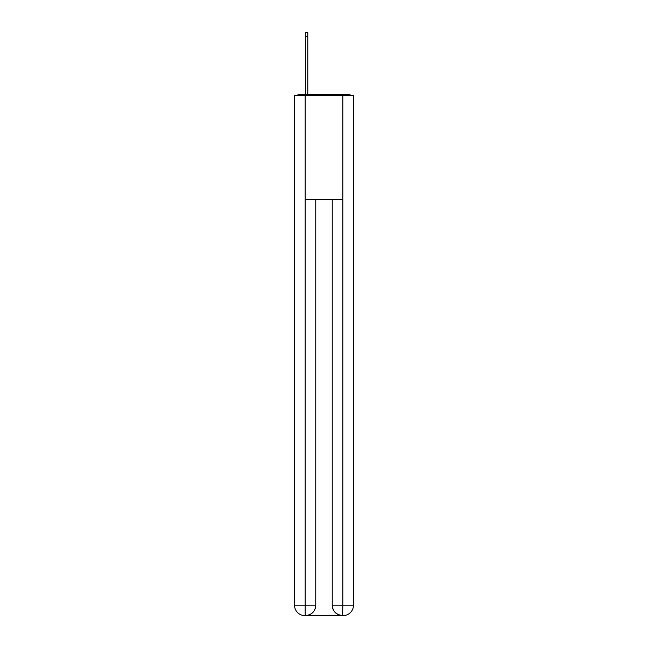 <?xml version="1.0" encoding="UTF-8"?>
<svg xmlns="http://www.w3.org/2000/svg" width="648" height="648" viewBox="0 0 648 648"><rect width="100%" height="100%" fill="white"/><g stroke="black" fill="none" stroke-linecap="round" stroke-linejoin="round"><path stroke-width="0.97" d="M353.484 176.507L353.484 103.324M294.516 137.838L294.516 103.324M294.257 137.838L294.516 176.507M350.835 95.353A3.467 3.467 0 0 0 348.535 94.487L299.465 94.487A3.467 3.467 0 0 0 297.165 95.353M299.465 94.487L305.532 94.487L305.532 32.4L307.784 32.4L307.784 94.487L310.473 94.487M337.527 94.487L348.535 94.487M305.184 95.353L305.184 199.398L342.816 199.398L342.816 95.353L294.516 95.353L294.516 605.192A10.409 10.409 0 0 0 304.925 615.6L342.646 615.6A10.409 10.409 0 0 1 332.238 605.192L332.238 199.398L332.238 605.192C332.764 611.331 336.239 614.798 342.646 615.6L342.816 605.192L353.484 605.192A10.409 10.409 0 0 1 343.076 615.6L342.889 615.6M342.816 95.353L353.484 95.353L353.484 605.192M315.762 199.398L315.762 605.192A10.409 10.409 0 0 1 305.354 615.6C311.793 614.928 315.26 611.461 315.762 605.192L315.762 199.398M294.516 605.192A10.409 10.409 0 0 0 304.925 615.6A10.409 10.409 0 0 1 294.516 605.192L305.184 605.192L305.184 615.6M315.762 605.192L305.184 605.192L305.184 199.398M332.238 605.192L342.816 605.192L342.816 199.398M305.532 36.385L307.784 36.385"/></g></svg>
